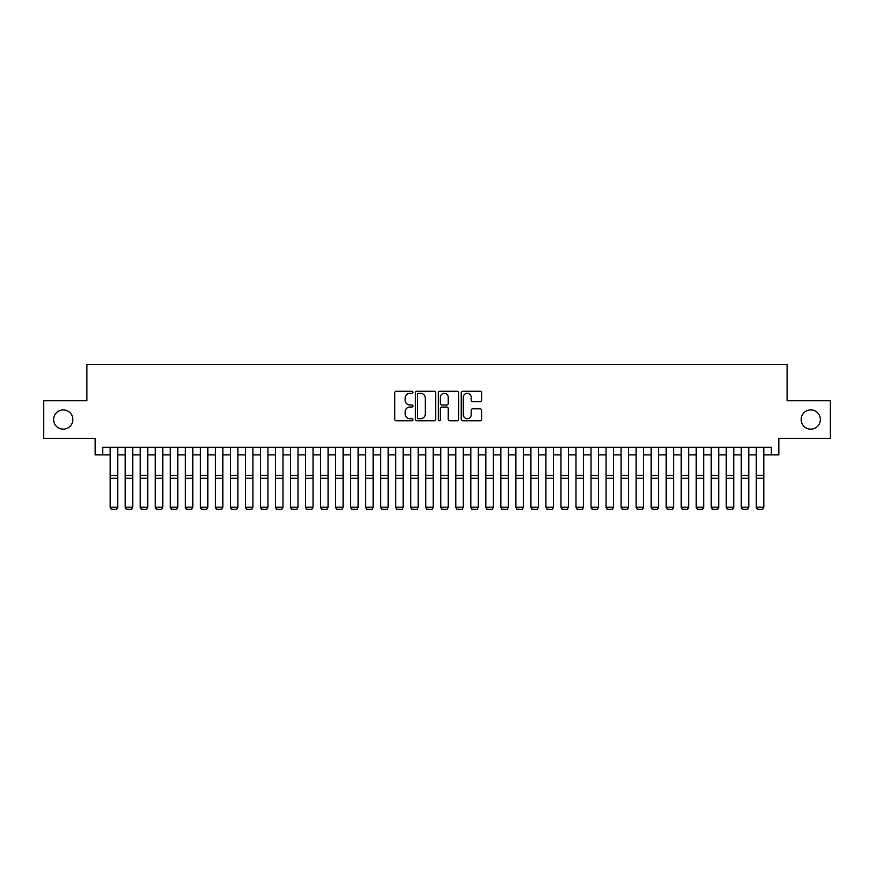 <?xml version="1.0" encoding="UTF-8"?>
<svg xmlns="http://www.w3.org/2000/svg" width="874" height="874" viewBox="0 0 874 874"><rect width="100%" height="100%" fill="white"/><g stroke="black" fill="none" stroke-linecap="round" stroke-linejoin="round"><path stroke-width="1.31" d="M412.954 392.295A1.038 1.038 0 0 0 411.927 391.268L396.261 391.268A1.475 1.475 0 0 0 394.786 392.743L394.786 419.291A1.475 1.475 0 0 0 396.261 420.765L411.927 420.765A1.038 1.038 0 0 0 412.954 419.728A1.038 1.038 0 0 0 411.927 418.701L409.895 418.701A4.72 4.72 0 0 1 405.175 413.981L405.175 411.763A4.72 4.72 0 0 1 409.895 407.044L411.927 407.044A1.038 1.038 0 0 0 412.954 406.017A1.038 1.038 0 0 0 411.927 404.979L409.895 404.979A4.72 4.72 0 0 1 405.175 400.259L405.175 398.052A4.72 4.72 0 0 1 409.895 393.333L411.927 393.333A1.038 1.038 0 0 0 412.954 392.295M801.152 419.531A9.614 9.614 0 0 0 810.766 429.156A9.614 9.614 0 0 0 820.38 419.531A9.614 9.614 0 0 0 810.766 409.917A9.614 9.614 0 0 0 801.152 419.531M53.62 419.531A9.614 9.614 0 0 0 63.234 429.156A9.614 9.614 0 0 0 72.848 419.531A9.614 9.614 0 0 0 63.234 409.917A9.614 9.614 0 0 0 53.62 419.531M480.099 401.658A1.475 1.475 0 0 0 481.574 400.183L481.574 392.743A1.475 1.475 0 0 0 480.099 391.268L462.696 391.268A1.475 1.475 0 0 0 461.221 392.743L461.221 419.291A1.475 1.475 0 0 0 462.696 420.765L480.099 420.765A1.475 1.475 0 0 0 481.574 419.291L481.574 410.288A1.475 1.475 0 0 0 480.099 408.813L472.659 408.813A1.475 1.475 0 0 0 471.184 410.288L471.184 414.746A3.944 3.944 0 0 1 467.24 418.701A3.944 3.944 0 0 1 463.286 414.746L463.286 397.277A3.944 3.944 0 0 1 467.24 393.333A3.944 3.944 0 0 1 471.184 397.277L471.184 400.183A1.475 1.475 0 0 0 472.659 401.658L480.099 401.658M102.673 454.851L102.673 447.335L771.327 447.335L771.327 454.851L778.832 454.851L778.832 438.322L830.3 438.322L830.3 400.751L787.103 400.751L787.103 364.687L86.897 364.687L86.897 400.751L43.7 400.751L43.7 438.322L95.168 438.322L95.168 454.851L110.19 454.851M435.711 392.743A1.475 1.475 0 0 0 434.236 391.268L416.832 391.268A1.475 1.475 0 0 0 415.358 392.743L415.358 419.291A1.475 1.475 0 0 0 416.832 420.765L434.236 420.765A1.475 1.475 0 0 0 435.711 419.291L435.711 392.743M439.764 391.268L457.168 391.268A1.475 1.475 0 0 1 458.642 392.743L458.642 419.291A1.475 1.475 0 0 1 457.168 420.765L449.717 420.765A1.475 1.475 0 0 1 448.242 419.291L448.242 408.519A1.475 1.475 0 0 0 446.767 407.044L441.829 407.044A1.475 1.475 0 0 0 440.354 408.519L440.354 419.728A1.038 1.038 0 0 1 439.327 420.765A1.038 1.038 0 0 1 438.289 419.728L438.289 392.743A1.475 1.475 0 0 1 439.764 391.268M117.706 454.851L125.211 454.851M132.728 454.851L140.244 454.851M147.75 454.851L155.266 454.851M162.782 454.851L170.288 454.851M177.804 454.851L185.321 454.851M192.826 454.851L200.343 454.851M207.859 454.851L215.365 454.851M222.881 454.851L230.397 454.851M237.914 454.851L245.419 454.851M252.936 454.851L260.452 454.851M267.957 454.851L275.474 454.851M282.99 454.851L290.496 454.851M298.012 454.851L305.529 454.851M313.034 454.851L320.55 454.851M328.067 454.851L335.572 454.851M343.089 454.851L350.605 454.851M358.111 454.851L365.627 454.851M373.143 454.851L380.649 454.851M388.165 454.851L395.682 454.851M403.187 454.851L410.704 454.851M418.22 454.851L425.725 454.851M433.242 454.851L440.758 454.851M448.275 454.851L455.78 454.851M463.296 454.851L470.813 454.851M478.318 454.851L485.835 454.851M493.351 454.851L500.857 454.851M508.373 454.851L515.889 454.851M523.395 454.851L530.911 454.851M538.428 454.851L545.933 454.851M553.45 454.851L560.966 454.851M568.471 454.851L575.988 454.851M583.504 454.851L591.01 454.851M598.526 454.851L606.043 454.851M613.548 454.851L621.064 454.851M628.581 454.851L636.086 454.851M643.603 454.851L651.119 454.851M658.635 454.851L666.141 454.851M673.657 454.851L681.174 454.851M688.679 454.851L696.196 454.851M703.712 454.851L711.217 454.851M718.734 454.851L726.25 454.851M733.756 454.851L741.272 454.851M748.789 454.851L756.294 454.851M763.81 454.851L771.327 454.851M418.449 393.333A1.038 1.038 0 0 0 417.422 394.36L417.422 417.663A1.038 1.038 0 0 0 418.449 418.701L420.591 418.701A4.72 4.72 0 0 0 425.31 413.981L425.31 398.052A4.72 4.72 0 0 0 420.591 393.333L418.449 393.333M448.242 397.342A3.944 3.944 0 0 0 444.298 393.398A3.944 3.944 0 0 0 440.354 397.342L440.354 403.504A1.475 1.475 0 0 0 441.829 404.979L446.767 404.979A1.475 1.475 0 0 0 448.242 403.504L448.242 397.342M117.706 447.335L117.706 507.444L116.57 509.313L111.315 509.203L116.57 509.313M111.315 509.313L110.19 507.171L117.706 507.171L116.57 509.203M110.19 447.335L110.19 507.171L111.315 509.203M125.211 507.444L126.337 509.313L125.211 507.171L132.728 507.171L131.603 509.313L126.337 509.203L131.603 509.313M140.244 507.444L141.37 509.313L140.244 507.171L147.75 507.171L146.624 509.313L141.37 509.203L146.624 509.313M155.266 507.444L156.391 509.313L155.266 507.171L162.782 507.171L161.657 509.313L156.391 509.203L161.657 509.313M170.288 507.444L171.424 509.313L170.288 507.171L177.804 507.171L176.679 509.313L171.424 509.203L176.679 509.313M132.728 447.335L132.728 507.171L131.603 509.203M125.211 447.335L125.211 507.171L126.337 509.203M147.75 447.335L147.75 507.171L146.624 509.203M140.244 447.335L140.244 507.171L141.37 509.203M162.782 447.335L162.782 507.171L161.657 509.203M155.266 447.335L155.266 507.171L156.391 509.203M177.804 447.335L177.804 507.171L176.679 509.203M170.288 447.335L170.288 507.171L171.424 509.203M185.321 507.444L186.446 509.313L185.321 507.171L192.826 507.171L191.701 509.313L186.446 509.203L191.701 509.313M192.826 447.335L192.826 507.171L191.701 509.203M185.321 447.335L185.321 507.171L186.446 509.203M200.343 507.444L201.468 509.313L200.343 507.171L207.859 507.171L206.734 509.313L201.468 509.203L206.734 509.313M207.859 447.335L207.859 507.171L206.734 509.203M200.343 447.335L200.343 507.171L201.468 509.203M215.365 507.444L216.501 509.313L215.365 507.171L222.881 507.171L221.756 509.313L216.501 509.203L221.756 509.313M222.881 447.335L222.881 507.171L221.756 509.203M215.365 447.335L215.365 507.171L216.501 509.203M230.397 507.444L231.523 509.313L230.397 507.171L237.914 507.171L236.778 509.313L231.523 509.203L236.778 509.313M237.914 447.335L237.914 507.171L236.778 509.203M230.397 447.335L230.397 507.171L231.523 509.203M245.419 507.444L246.544 509.313L245.419 507.171L252.936 507.171L251.81 509.313L246.544 509.203L251.81 509.313M252.936 447.335L252.936 507.171L251.81 509.203M245.419 447.335L245.419 507.171L246.544 509.203M260.452 507.444L261.577 509.313L260.452 507.171L267.957 507.171L266.832 509.313L261.577 509.203L266.832 509.313M267.957 447.335L267.957 507.171L266.832 509.203M260.452 447.335L260.452 507.171L261.577 509.203M275.474 507.444L276.599 509.313L275.474 507.171L282.99 507.171L281.854 509.313L276.599 509.203L281.854 509.313M282.99 447.335L282.99 507.171L281.854 509.203M275.474 447.335L275.474 507.171L276.599 509.203M290.496 507.444L291.621 509.313L290.496 507.171L298.012 507.171L296.887 509.313L291.621 509.203L296.887 509.313M298.012 447.335L298.012 507.171L296.887 509.203M290.496 447.335L290.496 507.171L291.621 509.203M305.529 507.444L306.654 509.313L305.529 507.171L313.034 507.171L311.909 509.313L306.654 509.203L311.909 509.313M313.034 447.335L313.034 507.171L311.909 509.203M305.529 447.335L305.529 507.171L306.654 509.203M320.55 507.444L321.676 509.313L320.55 507.171L328.067 507.171L326.942 509.313L321.676 509.203L326.942 509.313M328.067 447.335L328.067 507.171L326.942 509.203M320.55 447.335L320.55 507.171L321.676 509.203M335.572 507.444L336.698 509.313L335.572 507.171L343.089 507.171L341.963 509.313L336.698 509.203L341.963 509.313M343.089 447.335L343.089 507.171L341.963 509.203M335.572 447.335L335.572 507.171L336.698 509.203M350.605 507.444L351.73 509.313L350.605 507.171L358.111 507.171L356.985 509.313L351.73 509.203L356.985 509.313M358.111 447.335L358.111 507.171L356.985 509.203M350.605 447.335L350.605 507.171L351.73 509.203M365.627 507.444L366.752 509.313L365.627 507.171L373.143 507.171L372.018 509.313L366.752 509.203L372.018 509.313M373.143 447.335L373.143 507.171L372.018 509.203M365.627 447.335L365.627 507.171L366.752 509.203M380.649 507.444L381.785 509.313L380.649 507.171L388.165 507.171L387.04 509.313L381.785 509.203L387.04 509.313M388.165 447.335L388.165 507.171L387.04 509.203M380.649 447.335L380.649 507.171L381.785 509.203M395.682 507.444L396.807 509.313L395.682 507.171L403.187 507.171L402.062 509.313L396.807 509.203L402.062 509.313M403.187 447.335L403.187 507.171L402.062 509.203M395.682 447.335L395.682 507.171L396.807 509.203M410.704 507.444L411.829 509.313L410.704 507.171L418.22 507.171L417.095 509.313L411.829 509.203L417.095 509.313M418.22 447.335L418.22 507.171L417.095 509.203M410.704 447.335L410.704 507.171L411.829 509.203M425.725 507.444L426.862 509.313L425.725 507.171L433.242 507.171L432.117 509.313L426.862 509.203L432.117 509.313M433.242 447.335L433.242 507.171L432.117 509.203M425.725 447.335L425.725 507.171L426.862 509.203M440.758 507.444L441.883 509.313L440.758 507.171L448.275 507.171L447.138 509.313L441.883 509.203L447.138 509.313M448.275 447.335L448.275 507.171L447.138 509.203M440.758 447.335L440.758 507.171L441.883 509.203M455.78 507.444L456.905 509.313L455.78 507.171L463.296 507.171L462.171 509.313L456.905 509.203L462.171 509.313M463.296 447.335L463.296 507.171L462.171 509.203M455.78 447.335L455.78 507.171L456.905 509.203M470.813 507.444L471.938 509.313L470.813 507.171L478.318 507.171L477.193 509.313L471.938 509.203L477.193 509.313M478.318 447.335L478.318 507.171L477.193 509.203M470.813 447.335L470.813 507.171L471.938 509.203M485.835 507.444L486.96 509.313L485.835 507.171L493.351 507.171L492.215 509.313L486.96 509.203L492.215 509.313M493.351 447.335L493.351 507.171L492.215 509.203M485.835 447.335L485.835 507.171L486.96 509.203M500.857 507.444L501.982 509.313L500.857 507.171L508.373 507.171L507.248 509.313L501.982 509.203L507.248 509.313M508.373 447.335L508.373 507.171L507.248 509.203M500.857 447.335L500.857 507.171L501.982 509.203M515.889 507.444L517.015 509.313L515.889 507.171L523.395 507.171L522.27 509.313L517.015 509.203L522.27 509.313M523.395 447.335L523.395 507.171L522.27 509.203M515.889 447.335L515.889 507.171L517.015 509.203M530.911 507.444L532.037 509.313L530.911 507.171L538.428 507.171L537.302 509.313L532.037 509.203L537.302 509.313M538.428 447.335L538.428 507.171L537.302 509.203M530.911 447.335L530.911 507.171L532.037 509.203M545.933 507.444L547.058 509.313L545.933 507.171L553.45 507.171L552.324 509.313L547.058 509.203L552.324 509.313M553.45 447.335L553.45 507.171L552.324 509.203M545.933 447.335L545.933 507.171L547.058 509.203M560.966 507.444L562.091 509.313L560.966 507.171L568.471 507.171L567.346 509.313L562.091 509.203L567.346 509.313M568.471 447.335L568.471 507.171L567.346 509.203M560.966 447.335L560.966 507.171L562.091 509.203M575.988 507.444L577.113 509.313L575.988 507.171L583.504 507.171L582.379 509.313L577.113 509.203L582.379 509.313M583.504 447.335L583.504 507.171L582.379 509.203M575.988 447.335L575.988 507.171L577.113 509.203M591.01 507.444L592.146 509.313L591.01 507.171L598.526 507.171L597.401 509.313L592.146 509.203L597.401 509.313M598.526 447.335L598.526 507.171L597.401 509.203M591.01 447.335L591.01 507.171L592.146 509.203M606.043 507.444L607.168 509.313L606.043 507.171L613.548 507.171L612.423 509.313L607.168 509.203L612.423 509.313M613.548 447.335L613.548 507.171L612.423 509.203M606.043 447.335L606.043 507.171L607.168 509.203M621.064 507.444L622.19 509.313L621.064 507.171L628.581 507.171L627.456 509.313L622.19 509.203L627.456 509.313M628.581 447.335L628.581 507.171L627.456 509.203M621.064 447.335L621.064 507.171L622.19 509.203M636.086 507.444L637.222 509.313L636.086 507.171L643.603 507.171L642.477 509.313L637.222 509.203L642.477 509.313M643.603 447.335L643.603 507.171L642.477 509.203M636.086 447.335L636.086 507.171L637.222 509.203M651.119 507.444L652.244 509.313L651.119 507.171L658.635 507.171L657.499 509.313L652.244 509.203L657.499 509.313M658.635 447.335L658.635 507.171L657.499 509.203M651.119 447.335L651.119 507.171L652.244 509.203M666.141 507.444L667.266 509.313L666.141 507.171L673.657 507.171L672.532 509.313L667.266 509.203L672.532 509.313M673.657 447.335L673.657 507.171L672.532 509.203M666.141 447.335L666.141 507.171L667.266 509.203M681.174 507.444L682.299 509.313L681.174 507.171L688.679 507.171L687.554 509.313L682.299 509.203L687.554 509.313M688.679 447.335L688.679 507.171L687.554 509.203M681.174 447.335L681.174 507.171L682.299 509.203M696.196 507.444L697.321 509.313L696.196 507.171L703.712 507.171L702.576 509.313L697.321 509.203L702.576 509.313M703.712 447.335L703.712 507.171L702.576 509.203M696.196 447.335L696.196 507.171L697.321 509.203M711.217 507.444L712.343 509.313L711.217 507.171L718.734 507.171L717.609 509.313L712.343 509.203L717.609 509.313M718.734 447.335L718.734 507.171L717.609 509.203M711.217 447.335L711.217 507.171L712.343 509.203M726.25 507.444L727.376 509.313L726.25 507.171L733.756 507.171L732.631 509.313L727.376 509.203L732.631 509.313M733.756 447.335L733.756 507.171L732.631 509.203M726.25 447.335L726.25 507.171L727.376 509.203M741.272 507.444L742.397 509.313L741.272 507.171L748.789 507.171L747.663 509.313L742.397 509.203L747.663 509.313M748.789 447.335L748.789 507.171L747.663 509.203M741.272 447.335L741.272 507.171L742.397 509.203M756.294 507.444L757.43 509.313L756.294 507.171L763.81 507.171L762.685 509.313L757.43 509.203L762.685 509.313M763.81 447.335L763.81 507.171L762.685 509.203M756.294 447.335L756.294 507.171L757.43 509.203M117.706 475.38L110.19 475.38M117.706 478.231L110.19 478.231M132.728 475.38L125.211 475.38M132.728 478.231L125.211 478.231M147.75 475.38L140.244 475.38M147.75 478.231L140.244 478.231M162.782 475.38L155.266 475.38M162.782 478.231L155.266 478.231M177.804 475.38L170.288 475.38M177.804 478.231L170.288 478.231M192.826 475.38L185.321 475.38M192.826 478.231L185.321 478.231M207.859 475.38L200.343 475.38M207.859 478.231L200.343 478.231M222.881 475.38L215.365 475.38M222.881 478.231L215.365 478.231M237.914 475.38L230.397 475.38M237.914 478.231L230.397 478.231M252.936 475.38L245.419 475.38M252.936 478.231L245.419 478.231M267.957 475.38L260.452 475.38M267.957 478.231L260.452 478.231M282.99 475.38L275.474 475.38M282.99 478.231L275.474 478.231M298.012 475.38L290.496 475.38M298.012 478.231L290.496 478.231M313.034 475.38L305.529 475.38M313.034 478.231L305.529 478.231M328.067 475.38L320.55 475.38M328.067 478.231L320.55 478.231M343.089 475.38L335.572 475.38M343.089 478.231L335.572 478.231M358.111 475.38L350.605 475.38M358.111 478.231L350.605 478.231M373.143 475.38L365.627 475.38M373.143 478.231L365.627 478.231M388.165 475.38L380.649 475.38M388.165 478.231L380.649 478.231M403.187 475.38L395.682 475.38M403.187 478.231L395.682 478.231M418.22 475.38L410.704 475.38M418.22 478.231L410.704 478.231M433.242 475.38L425.725 475.38M433.242 478.231L425.725 478.231M448.275 475.38L440.758 475.38M448.275 478.231L440.758 478.231M463.296 475.38L455.78 475.38M463.296 478.231L455.78 478.231M478.318 475.38L470.813 475.38M478.318 478.231L470.813 478.231M493.351 475.38L485.835 475.38M493.351 478.231L485.835 478.231M508.373 475.38L500.857 475.38M508.373 478.231L500.857 478.231M523.395 475.38L515.889 475.38M523.395 478.231L515.889 478.231M538.428 475.38L530.911 475.38M538.428 478.231L530.911 478.231M553.45 475.38L545.933 475.38M553.45 478.231L545.933 478.231M568.471 475.38L560.966 475.38M568.471 478.231L560.966 478.231M583.504 475.38L575.988 475.38M583.504 478.231L575.988 478.231M598.526 475.38L591.01 475.38M598.526 478.231L591.01 478.231M613.548 475.38L606.043 475.38M613.548 478.231L606.043 478.231M628.581 475.38L621.064 475.38M628.581 478.231L621.064 478.231M643.603 475.38L636.086 475.38M643.603 478.231L636.086 478.231M658.635 475.38L651.119 475.38M658.635 478.231L651.119 478.231M673.657 475.38L666.141 475.38M673.657 478.231L666.141 478.231M688.679 475.38L681.174 475.38M688.679 478.231L681.174 478.231M703.712 475.38L696.196 475.38M703.712 478.231L696.196 478.231M718.734 475.38L711.217 475.38M718.734 478.231L711.217 478.231M733.756 475.38L726.25 475.38M733.756 478.231L726.25 478.231M748.789 475.38L741.272 475.38M748.789 478.231L741.272 478.231M763.81 475.38L756.294 475.38M763.81 478.231L756.294 478.231"/></g></svg>
